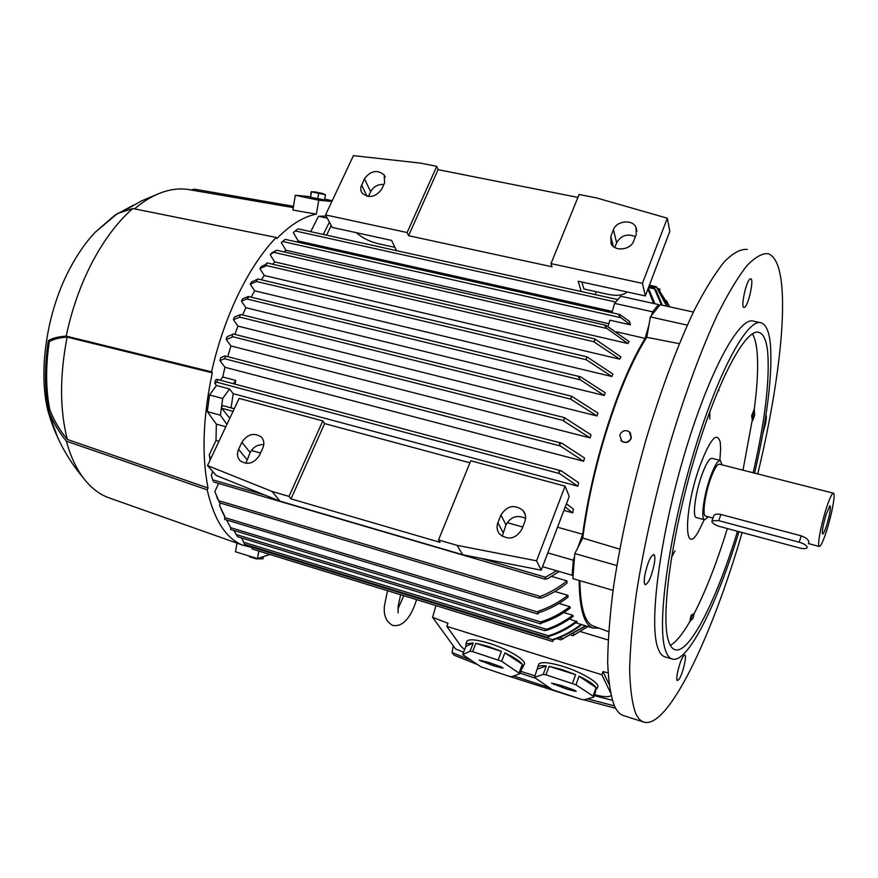 <?xml version="1.0" encoding="UTF-8"?>
<svg xmlns="http://www.w3.org/2000/svg" width="878" height="878" viewBox="0 0 878 878"><rect width="100%" height="100%" fill="white"/><g stroke="black" fill="none" stroke-linecap="round" stroke-linejoin="round"><path stroke-width="1.32" d="M551.702 576.396L566.936 580.852L567.001 583.025C559.516 589.127 551.186 594.077 542.011 597.852L538.927 598.028L540.266 596.469C550.045 592.617 558.935 587.404 566.936 580.852M554.852 591.476L567.912 595.339L568.132 597.062C559.001 604.108 549.156 609.354 538.62 612.8L537.72 613.974L538.324 611.187C549.035 607.631 558.902 602.352 567.912 595.339M558.935 603.427L569.91 606.698L570.25 608.026C561.47 614.721 551.922 619.714 541.616 623.007L540.563 623.786L540.848 621.865C551.329 618.551 561.009 613.502 569.91 606.698M563.808 612.559L572.796 615.259L573.257 616.213C565.103 622.381 556.356 627.057 546.983 630.239L544.393 630.536L546.489 629.306C555.862 626.113 564.631 621.437 572.796 615.259M569.405 619.001L577.098 621.745C568.439 628.374 559.001 633.301 548.783 636.517L548.081 637.549L548.179 635.902L548.783 636.517M575.716 622.787L581.752 624.642C573.202 631.326 563.819 636.352 553.623 639.711L552.635 641.533L552.92 639.414C562.985 636.155 572.368 631.15 581.071 624.401M579.14 580.468C579.458 608.926 584.057 624.774 592.946 628L598.774 628.209M593.934 626.321L592.332 625.663C584.452 621.547 580.303 606.544 579.886 580.687M559.253 571.523L547.488 578.723L544.92 579.118L545.512 577.23L556.641 570.766M212.816 480.672L211.324 474.921L212.816 480.672M211.324 474.921L212.86 471.64M214.825 491.559L219.544 502.754L214.825 491.559L218.622 483.416M224.9 516.714L219.467 505.278L220.488 503.083M224.702 516.319L224.779 519.37M224.812 516.901L221.311 509.844M226.535 519.952L230.585 527.546L230.782 529.467M233.844 530.444L237.609 536.754L544.536 630.634M241.615 537.973L244.567 544.228M548.179 635.902L548.541 635.793C558.617 632.577 567.945 627.693 576.528 621.141M251.953 546.544L252.293 549.013M585.911 625.882L560.779 639.875L585.461 625.751M588.019 626.519L572.774 635.749L587.865 626.475M210.094 460.105L209.271 454.738L210.522 459.205M209.271 454.738L215.999 440.493L218.94 441.316M251.338 450.458L260.536 453.059M604.24 395.484L580.424 379.889L578.712 377.331L580.545 376.827L605.26 392.806L604.24 395.484L245.895 307.717L241.439 301.198L242.602 298.783L248.32 296.49L248.518 297.412L246.74 298.948L241.439 301.198M242.591 314.95L245.895 307.717M596.974 415.952L570.722 399.172L571.622 396.241L597.94 413.077L596.974 415.952L237.96 326.1L233.394 319.636L234.448 317.035L240.144 314.752M234.854 334.364L237.96 326.1M590.093 437.881L563.621 421.001L564.378 417.621L591.004 434.808L590.093 437.881L230.936 345.943L226.195 339.457L227.117 336.669L232.253 334.562M227.731 356.666L230.936 345.943M583.672 461.268L560.296 445.958L559.418 443.609L561.832 443.214L584.518 457.998L583.672 461.268L224.944 367.267L219.939 360.66L220.729 357.686L224.856 355.919L225.448 357.017L224.406 358.696L219.939 360.66M220.334 380.24L222.716 376.991L224.944 367.267M222.716 376.991L235.754 380.448L234.986 384.136M577.834 486.192L559.385 473.516L558.957 471.299L561.305 470.871L578.591 482.702L577.834 486.192L233.197 393.673L231.09 407.875M566.431 503.752L573.4 509.097L572.763 512.851L563.906 510.414M225.8 426.752L216.35 424.129L207.318 411.617L209.546 394.946L216.493 385.475L214.803 383.335L215.428 380.152L216.932 379.34L217.448 380.437L216.778 382.182L214.803 383.335M215.999 440.493L216.35 424.129M507.133 522.619L522.728 527.019M557.53 527.228L582.63 534.252L577.79 547.74L582.751 538.06C588.918 491.307 600.574 444.674 617.706 398.173C627.397 372.667 637.088 352.374 646.801 337.306L649.051 324.542L645.143 338.381C635.87 353.395 626.629 373.018 617.432 397.24C600.739 442.424 589.138 488.102 582.63 534.252M645.143 338.381L616.499 331.829M608.849 323.697L285.921 250.263L281.322 242.569L285.251 239.365L281.322 242.569M284.11 251.931L285.921 250.263M627.935 343.55L607.027 328.526L604.942 325.936L605.952 325.288L629.076 341.575L627.935 343.55L274.649 261.896L270.194 254.697L271.664 252.93L276.68 250.23L270.194 254.697M272.707 264.234L274.649 261.896M619.747 359.146L594.066 341.926L594.889 338.93L620.845 356.918L619.747 359.146L264.256 275.494L259.866 268.624L261.227 266.627L266.133 264.179M261.37 279.808L264.256 275.494M587.064 357.072L585.988 359.552L586.91 356.841L612.899 374.05L611.845 376.508L254.675 290.816L250.274 284.165L251.547 281.959L257.013 279.511M251.174 297.181L254.675 290.816M679.298 343.682L646.801 337.306M608.081 326.418L609.837 320.185L630.525 324.871L620.823 317.682L618.968 315.169L619.649 314.478L629.559 321.436L630.525 324.871M267.384 263.148L266.341 263.576L266.352 265.694L259.866 268.624M258.022 279.16L256.958 279.61L256.793 281.432L250.274 284.165M611.845 376.508L585.988 359.552M240.868 314.576L239.87 315.169L239.815 317.167L233.394 319.636M233.328 334.09L232.231 334.617L232.494 337.042L226.195 339.457M216.493 385.475L229.564 388.976L233.197 393.673M229.564 388.976L222.672 398.491L209.546 394.946M235.754 380.448L233.383 383.708M222.672 398.491L220.4 415.217L207.318 411.617M220.4 415.217L226.908 424.392M296.72 241.944L298.224 241L293.318 232.56L297.84 228.982M612.317 311.449L298.224 241M310.724 231.671L318.473 216.284L326.144 216.043M329.426 222.156L323.291 234.448M327.296 218.194L318.473 216.284M595.141 294.569L596.25 291.737M653.66 303.481L647.931 289.027M331.204 225.47L326.649 235.194M648.326 287.995L654.889 303.755M661.474 305.039L654.143 288.028L656.173 290.629L662.341 305.226M222.902 405.735L221.794 406.338L221.717 408.237L229.784 418.29M658.467 304.545L652.628 311.822L651.641 315.345L658.917 306.246L658.467 304.545L620.724 296.237L614.6 303.371L611.944 312.744M652.628 311.822L614.6 303.371M573.312 560.219L572.138 575.266L573.093 575.507L574.552 556.751L573.312 560.219L547.784 552.899M572.138 575.266L542.549 566.672M666.775 306.202L656.195 286.678L658.302 289.268L667.302 306.323M659.115 290.388L659.839 289.071L659.663 291.167M666.369 300.627L669.673 306.839M538.324 611.187L538.62 612.8M669.519 306.806L659.729 291.276M552.92 639.414L553.623 639.711M540.848 621.865L541.243 623.128M572.763 512.851L565.191 507.034M564.565 417.939L563.621 421.001M595.185 339.643L594.066 341.926M571.71 396.318L570.722 399.172M608.147 639.996L580.468 631.6M435.96 605.6L432.591 617.311L448.01 623.314L446.803 626.343L601.869 674.765L610.265 692.281M608.004 672.811L602.999 671.582L601.869 674.765M432.591 617.311L455.572 648.974L463.617 652.233M520.127 673.141L534.768 678.003M535.053 675.884L520.797 671.352M610.967 695.53L610.803 695.716C608.695 697.297 603.263 696.945 594.494 694.663M602.999 671.582L609.003 684.247M464.616 649.665L461.06 646.34L446.803 626.343M466.58 642.158L467.074 640.907C469.818 638.91 477.16 639.689 489.079 643.267C508.603 649.193 528.358 661.452 523.936 664.69L523.299 666.391M538.466 665.195L538.971 663.823C542 661.672 549.979 662.528 562.908 666.391C582.652 672.394 601.759 684.258 597.336 687.551L596.744 689.208M552.185 689.614L581.313 699.36L584.079 699.81L593.605 697.165L593.045 696.089L575.979 684.807L545.951 674.831L543.197 674.425L534.472 677.454L552.185 689.614M534.472 677.454L537.841 666.863C539.037 665.754 541.858 665.447 546.325 665.941L543.197 674.425M545.951 674.831L549.09 666.336L561.766 669.486L575.639 674.677L572.533 683.249M480.979 666.852L509.174 676.29L511.775 676.686L519.908 673.711L501.656 661.266L472.605 651.619L470.026 651.256L462.684 654.615L480.979 666.852M462.684 654.615L465.867 646.46L465.911 643.881L473.253 642.97L470.026 651.256M472.605 651.619L475.832 643.311L487.916 646.296L501.437 651.355L498.243 659.729M473.253 642.97L465.867 646.46M501.656 661.266L504.839 652.892C513.784 657.161 519.611 660.969 522.322 664.295L519.194 672.592M519.908 673.711L523.025 665.425L522.816 667.686L521.971 668.224M522.322 664.295L504.839 652.892M501.437 651.355L475.832 643.311M500.789 666.709L503.083 668.092L501.601 667.928L493.765 665.853L479.245 660.124L488.475 662.363L500.789 666.709M489.683 664.13L490.242 662.923M490.045 664.668L490.78 663.099M493.403 665.315L493.612 664.416M546.325 665.941L537.577 669.113M575.979 684.807L579.074 676.236C588.073 680.549 593.747 684.324 596.074 687.584L593.045 696.089M593.605 697.165L595.822 690.942M596.074 687.584L579.074 676.236M575.639 674.677L549.09 666.336M573.971 689.976L576.242 691.348L574.629 691.162L566.42 688.978L551.571 683.161L561.294 685.52L573.971 689.976M562.271 687.233L562.831 686.003M562.568 687.759L563.292 686.157M566.123 688.462L566.332 687.551M453.246 645.769L452.071 652.584L469.752 659.718M513.707 675.983L549.123 687.617M587.525 698.855L614.38 705.879M594.165 695.606L612.262 700.304M615.61 708.272L583.157 699.667M575.54 697.516L509.196 676.29M477.149 664.416L453.937 655.109L452.071 652.584M642.444 283.364L550.989 263.609L579.118 194.488L596.7 197.967L667.313 218.194L642.444 283.364L645.319 295.93L578.174 281.234L581.236 291.496M550.989 263.609L552.01 266.78L408.577 235.699L407.118 232.538L325.54 214.912L332.246 227.424L391.577 240.407L396.516 250.647M627.013 291.924C623.523 295.37 617.157 296.171 607.927 294.306L583.925 289.016L581.873 282.047M394.935 247.366L378.133 243.667C369.77 241.648 362.449 237.982 356.15 232.648M383.905 184.435C377.924 184.182 373.501 186.597 370.626 191.678L368.387 196.518M635.387 236.621C627.298 233.361 621.042 235.403 616.63 242.734L614.776 247.464M645.319 295.93L669.793 231.441L667.313 218.194M364.447 178.772C370.659 170.628 377.244 169.355 384.18 174.941L384.608 182.898L381.765 189.11C375.619 197.243 369.056 198.582 362.065 193.116L360.869 190.438L360.803 187.409L364.447 178.772L370.626 191.678M613.426 229.718C616.444 220.773 632.423 219.017 636.012 227.281L636.254 234.382L633.653 241.088C630.7 250.021 614.841 251.865 611.132 243.755L610.803 236.369L613.426 229.718L616.63 242.734M408.577 235.699L438.089 169.663L577.933 197.418M407.118 232.538L436.75 166.337L438.089 169.663M325.54 214.912L353.439 155.647L420.485 163.121L436.75 166.337M272.015 491.45L289.027 496.41L322.808 420.924L239.145 398.403L207.515 465.592L272.015 491.45L280.038 501.184L462.772 554.764L541.232 570.173L569.218 496.421L565.081 486.16L470.762 460.763L438.528 539.959L457.065 545.348L536.59 560.822L565.081 486.16M322.808 420.924L324.63 423.591L469.928 462.805M263.773 444.674C257.737 444.367 253.193 446.979 250.142 452.521L245.873 463.343M525.56 518.382C517.23 514.53 510.711 516.692 505.991 524.857L502.194 536.315M207.515 465.592L216.262 475.492L280.038 501.184M241.867 442.325C247.409 434.149 253.841 432.349 261.172 436.915C264.058 439.999 264.596 443.752 262.774 448.186L259.504 455.298C254.071 463.441 247.684 465.318 240.331 460.928C237.269 457.789 236.698 453.937 238.586 449.382L241.867 442.325L250.142 452.521M500.921 515.024C507.21 505.476 514.64 504.016 523.211 510.656C525.702 513.948 526.229 517.636 524.781 521.719L521.784 529.456C515.66 538.949 508.285 540.519 499.67 534.153C496.959 530.773 496.366 526.954 497.892 522.706L500.921 515.024L505.991 524.857M536.59 560.822L541.232 570.173M457.065 545.348L462.772 554.764M438.528 539.959L440.043 542.341L291.002 498.858L289.027 496.41M291.002 498.858L324.63 423.591M310.329 196.727L295.337 195.256L318.736 200.228L331.862 201.479M318.736 200.228L316.365 214.122L292.857 210.061L295.337 195.256M211.554 371.844L212.322 372.832C202.95 416.863 201.523 455.254 208.042 488.003L67.299 439.428C59.605 430.121 53.745 420.123 49.739 409.411C45.755 388.921 45.601 366.345 49.3 341.696L48.345 340.675C52.34 338.206 58.288 336.68 66.212 336.098L211.554 371.844C217.865 344.077 226.765 318.275 238.234 294.426C249.78 270.786 262.434 251.799 276.175 237.455L276.844 238.575C290.519 224.658 303.689 216.504 316.365 214.122M208.042 488.003L207.186 489.825L66.41 441.173C58.694 431.844 52.834 421.857 48.817 411.2C44.537 389.931 44.383 366.422 48.345 340.675M252.019 547.455L242.833 545.216C226.03 538.587 214.144 520.127 207.186 489.825M269.809 554.446L257.528 558.617L258.823 551.066M66.212 336.098C71.82 309.363 80.567 284.637 92.42 261.896C104.394 239.376 117.85 221.585 132.797 208.514L117.422 213.541L114.184 215.889M257.528 558.617L235.491 551.79L236.95 543.131M249.539 556.147L249.55 556.784L256.277 558.869L263.027 558.759L263.389 556.63M249.648 556.18L249.55 556.784M256.387 558.265L256.277 558.869M114.48 215.395L133.588 205.079M191.064 189.999L194.521 189.165L293.482 206.308M57.849 437.902L47.631 409.73C38.138 369.067 47.203 310.592 70.207 267.922C77.56 254.115 85.77 242.339 94.846 232.582L112.812 216.921M323.214 199.602L311.536 197.616M332.224 200.722L324.695 199.13M317.726 198.735L324.575 199.811L325.442 194.751L311.174 191.744L310.582 197.221L317.726 198.735L318.593 193.665M321.787 193.215L325.442 194.751M321.414 193.226L315.202 191.942L321.414 193.226M310.582 197.221L311.438 192.15M67.299 439.428C59.715 409.675 59.66 375.564 67.123 337.108L212.322 372.832M49.3 341.696C53.295 339.204 59.232 337.679 67.123 337.108M134.51 208.854C142.938 201.764 151.356 196.551 159.752 193.226C170.53 189.044 180.714 187.925 190.306 189.867L293.274 207.592M276.175 237.455L132.797 208.514M110.507 498.375L108.082 497.519C98.808 493.963 90.544 487.422 83.311 477.906C76.09 468.292 70.459 456.044 66.41 441.173M48.817 411.2L49.739 409.411M574.552 556.751L574.805 553.568L577.79 547.74M613.042 590.334L572.84 578.635L573.093 575.507M658.917 306.246L660.124 304.743L693.411 312.074M649.051 324.542L650.389 316.903L651.641 315.345M582.751 538.06L619.747 549.145M574.805 553.568L616.839 565.542M742.13 532.529C711.948 636.89 667.554 730.375 643.519 722.001L623.16 715.482C619.846 714.264 617.004 711.246 614.633 706.406C610.759 696.375 608.443 681.734 607.664 662.484C607.872 640.699 609.859 615.226 613.634 586.076C620.779 539.213 631.688 490.001 646.373 438.44C661.343 388.658 678.145 343.989 694.553 309.714C705.319 288.917 715.35 272.795 724.679 261.37C733.415 252.732 740.966 248.759 747.354 249.451M643.519 722.001C640.391 720.849 637.746 717.886 635.573 713.09C632.061 703.124 630.086 688.517 629.647 669.266C630.174 647.47 632.456 621.942 636.484 592.705C643.969 545.666 655.076 496.213 669.782 444.356C684.741 394.266 701.346 349.29 717.414 314.73C727.928 293.757 737.685 277.481 746.684 265.913C755.08 257.155 762.291 253.083 768.305 253.698C775.954 256.738 780.52 268.514 782.002 289.005C785.119 330.94 775.076 402.124 757.747 473.933M683.172 656.36L684.807 655.032C687.167 655.262 682.777 673.92 679.144 679.144L677.454 680.56C675.072 680.395 679.55 661.419 683.172 656.36M765.945 415.02C766.538 416.018 766.439 418.74 765.638 423.174L762.861 433.469M744.906 307.113L743.896 307.519C740.626 307.333 745.927 282.003 749.856 279.094L750.811 278.743C754.048 279.061 748.846 303.964 744.906 307.113M654.33 563.621C651.663 576.188 648.655 583.222 645.297 584.737C644.112 584.079 643.925 581.071 644.737 575.716C647.415 563.039 650.433 555.961 653.781 554.49C654.977 555.181 655.153 558.221 654.33 563.621M630.371 432.832L631.359 438.1C629.208 442.413 626.058 443.522 621.909 441.414L620.867 440.383M619.769 434.983L621.69 441.151C625.86 443.269 629.021 442.183 631.183 437.881L629.328 431.767C625.147 429.572 621.964 430.648 619.769 434.983M650.389 316.903L687.287 325.145M719.104 390.49L718.193 390.271M665.14 656.887L664.459 656.689C661.792 655.723 659.619 652.914 657.962 648.271C648.71 624.499 659.521 538.247 684.291 454.793C708.974 371.218 739.858 315.301 753.84 321.26L760.172 322.643M738.958 531.673C717.085 604.547 687.298 664.789 671.868 658.928C669.255 657.984 667.148 655.197 665.546 650.565C656.634 626.859 667.741 540.519 692.512 456.878C717.183 373.128 747.76 317.024 761.402 322.917C766.264 324.794 769.293 332.136 770.478 344.933C772.475 375.718 767.185 418.455 754.619 473.143M737.498 531.289C716.854 599.509 689.098 655.131 674.743 649.632C672.219 648.721 670.199 645.988 668.685 641.434C660.421 618.584 671.044 537.084 694.355 458.525C717.567 379.856 746.344 326.945 759.25 332.466C763.783 334.211 766.626 340.993 767.767 352.835C769.743 381.414 764.881 421.396 753.17 472.77M752.391 333.849C754.597 337.426 756.101 342.947 756.924 350.388C758.416 365.138 757.527 384.718 754.268 409.115L742.975 470.18M704.222 519.688L698.756 530.96C683.699 559.023 683.589 511.095 699.755 466.251C710.126 439.044 716.942 430.988 720.201 442.095L720.651 448.768L719.861 460.335M694.037 613.689L691.129 615.269L689.845 621.547L693.192 618.101L694.114 613.722L692.259 615.599L689.845 621.547C682.623 634.114 676.126 642.048 670.342 645.352M727.346 528.556C716.821 562.655 705.747 591.048 694.114 613.722M752.556 420.88L754.663 415.228L754.268 409.115L751.612 415.887L752.556 420.88M675.017 550.89L671.516 557.201M709.841 411.584L709.775 419.047M696.419 517.592L696.254 517.548C692.27 517.01 695.211 493.535 701.676 475.503C705.912 463.814 709.369 458.096 712.025 458.349L720.169 460.412M708.337 516.813L704.54 519.776C700.655 519.26 703.684 495.763 710.115 477.676C714.341 465.966 717.754 460.226 720.355 460.456L722.034 464.846M705.703 516.11L705.561 516.066C702.148 515.606 704.814 495.071 710.423 479.267C714.121 469.006 717.106 463.979 719.389 464.177L833.365 493.173M826.78 530.235C823.334 540.958 820.831 546.368 819.262 546.478C817.045 546.346 820.787 525.516 826.044 509.152C829.49 498.517 831.971 493.206 833.463 493.195C835.68 493.513 831.916 514.146 826.78 530.235M713.605 516.264L713.858 515.507C715.032 514.135 717.37 513.784 720.871 514.464L801.219 535.843C805.85 537.632 808.408 539.652 808.89 541.891L808.693 542.505M799.639 548.004C803.392 548.926 805.839 548.893 806.97 547.883L807.2 547.192C806.608 545.304 803.941 543.636 799.189 542.187L718.753 520.654L712.058 520.764L711.86 521.609C712.673 523.518 715.361 525.165 719.905 526.559L799.639 548.004M826.22 514.201L829.908 505.728C831.148 506.924 830.05 513.487 826.615 525.417C824.519 531.87 823.125 534.658 822.434 533.78C822.06 530.531 823.323 524.001 826.22 514.201M545.512 577.23L480.924 558.331M264.871 495.071L213.014 479.893M540.266 596.469L218.688 500.69M537.973 612.12L224.527 517.515M540.804 621.964L230.541 527.634M546.489 629.306L236.028 534.482M548.541 635.793L244.106 542.385M552.811 639.711L252.096 547.257M563.204 638.767L559.407 637.604M575.024 634.607L573.521 634.146M620.823 317.682L282.705 241.505M607.027 328.526L274.166 252.414M594.011 341.751L266.243 265.518M586.328 359.76L256.606 281.498M580.424 379.889L246.74 298.948M570.7 399.117L239.782 317.123M563.446 420.518L232.143 336.559M560.296 445.958L224.406 358.696M559.385 473.516L216.778 382.182M615.752 302.032L295.173 230.914M654.483 288.873L648.48 287.578M656.854 287.578L649.116 285.91M659.378 289.718L658.5 289.52M233.065 411.332L221.717 408.237M501.601 667.928L501.876 667.126M481.528 661.529L481.824 660.673M574.629 691.162L574.903 690.327M553.82 684.544L554.117 683.666M361.571 184.94L367.07 196.288M610.803 236.369L613.327 246.444M238.586 449.382L246.916 459.501M497.892 522.706L503.017 532.441M799.189 542.187L801.219 535.843M718.753 520.654L720.871 514.464M398.184 605.919L400.642 594.735M387.538 590.696L384.487 605.469C383.357 615.094 386.057 621.723 392.609 625.366C404.648 627.913 412.715 612.69 416.556 599.63M398.074 612.855L398.118 606.665M397.997 608.849L403.814 595.712M592.946 628L581.379 624.51M217.612 499.264L216.657 496.41M283.32 241.044L285.087 239.442M548.081 637.549L244.402 544.228M544.92 579.118L213.464 481.912M654.121 288.028L648.754 286.865M656.184 286.678L649.38 285.207M539.235 598.181L219.511 502.798M560.779 639.875L556.74 638.635M572.774 635.749L571.348 635.31M537.808 614.051L224.592 519.359M659.828 289.071L657.82 288.632M552.635 641.533L252.14 549.002M540.639 623.863L230.607 529.456M586.888 356.83L257.77 278.952M234.272 408.742L222.705 405.592M561.229 470.849L216.954 379.34M561.755 443.192L224.889 355.93M605.886 325.277L276.702 250.241M580.457 376.805L248.353 296.501M619.605 314.467L285.262 239.365M564.356 417.621L233.098 333.925M617.849 299.596L298.026 228.862M594.878 338.93L267.131 262.939M571.6 396.23L240.715 314.489M538.971 663.823L537.841 666.863M467.074 640.907L465.911 643.881M384.18 174.941L385.244 177.246M636.012 227.281L636.89 231.265M261.172 436.915L262.654 438.824M523.211 510.656L525.351 515.123M117.422 213.541L94.846 232.582M315.147 191.942L311.24 191.733M124.467 210.522L141.632 200.864L159.752 193.226M47.631 409.73C54.59 435.137 66.476 457.866 83.311 477.906M108.082 497.519L242.833 545.216M608.652 631.721L592.332 625.663M671.868 658.928L664.459 656.689M759.25 332.466L758.109 332.213M704.54 519.776L696.254 517.548M819.262 546.478L808.353 543.559M712.991 518.064L705.561 516.066M712.058 520.764L713.858 515.507"/></g></svg>
